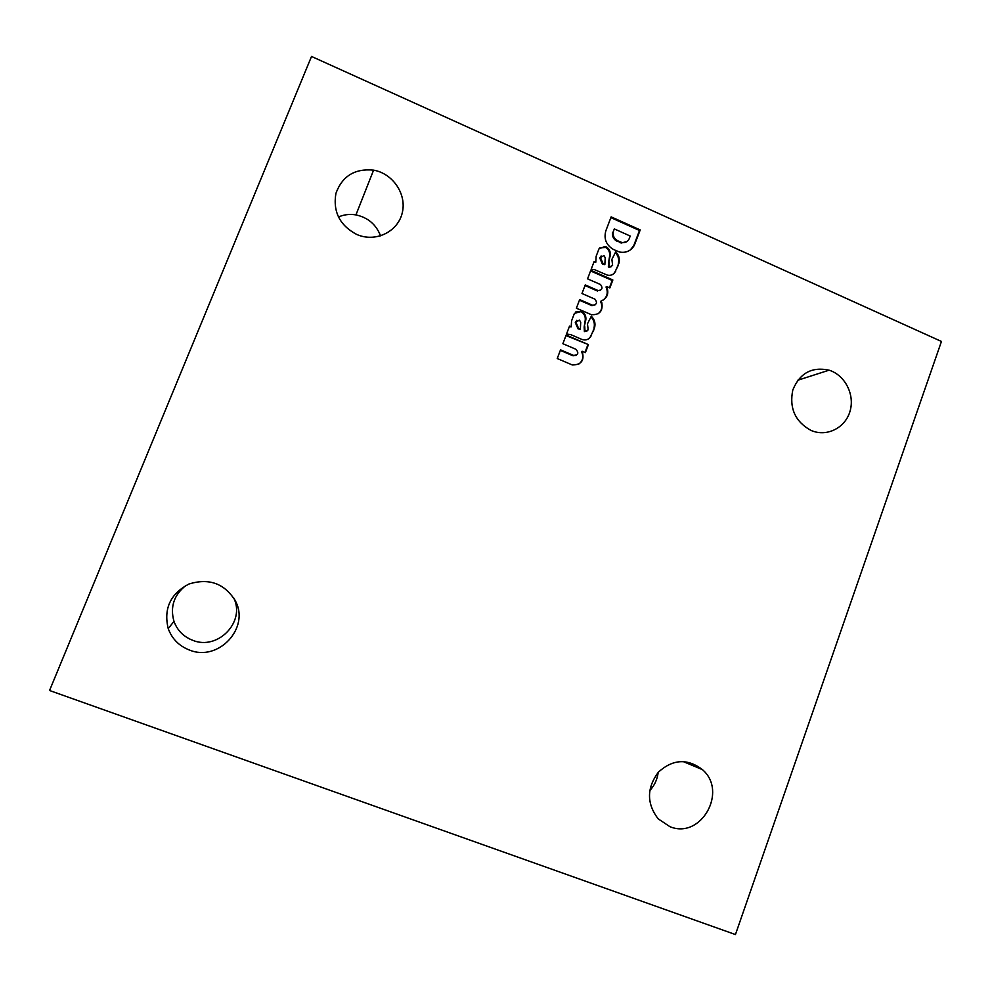 <?xml version="1.0" encoding="UTF-8"?>
<svg xmlns="http://www.w3.org/2000/svg" width="991" height="991" viewBox="0 0 991 991"><rect width="100%" height="100%" fill="white"/><g stroke="black" fill="none" stroke-linecap="round" stroke-linejoin="round"><path stroke-width="1.49" d="M735.446 934.55L941.45 341.449L311.521 56.45L49.55 690.504L735.446 934.55M588.406 344.595L566.171 335.045L562.876 343.704L575.92 349.278C579.041 353.007 578.261 355.051 573.578 355.422L560.534 349.848L557.239 358.531L572.34 364.973C581.457 364.874 584.715 360.303 582.138 351.248L585.371 352.635L588.406 344.595L565.972 335.577M584.393 331.613L584.157 327.03L585.842 319.759C586.214 316.141 584.876 313.342 581.828 311.335L574.421 313.367L571.584 320.824L571.188 326.906L569.515 326.163L566.518 334.029L570.766 334.636L581.915 339.43C585.247 340.557 588.047 339.826 590.314 337.213L594.625 327.513C595.628 323.165 594.526 319.399 591.317 316.203L587.465 323.834L588.183 329.817L584.393 331.613L586.883 331.192M584.764 326.634L585 331.217M612.859 279.982L590.822 270.283L587.564 278.843L600.546 284.541C603.048 288.084 602.243 290.09 598.118 290.561L585.247 284.925L581.977 293.509L594.984 299.183C597.548 302.689 596.768 304.708 592.643 305.265L579.661 299.604L576.39 308.213L591.404 314.692C599.728 315.002 603.185 310.926 601.785 302.441L601.153 301.029C607.396 298.118 609.23 293.286 606.653 286.523L609.849 287.935L612.859 279.982L612.203 280.453L590.574 270.939M609.106 267.26L608.35 266.963L608.585 262.615L610.295 255.319C610.654 251.726 609.329 248.927 606.306 246.908L605.005 246.462L598.973 248.865L596.173 256.223L595.777 262.268L594.129 261.513L591.169 269.292L594.352 269.577L607.248 275.089C610.258 275.795 612.76 274.99 614.73 272.674L618.991 263.086C619.982 258.787 618.892 255.034 615.708 251.838L611.893 259.369L612.611 265.315L609.106 267.26L611.484 266.591M609.23 262.12L608.994 266.468L609.75 266.777M640.211 229.924L611.15 216.88L605.86 230.767C603.643 238.806 606.158 245.025 613.379 249.447L619.499 252.011C626.052 253.176 631.007 250.921 634.351 245.26L640.211 229.924L639.517 230.482L610.865 217.624M810.948 430.404L811.666 430.689C827.25 437.081 845.484 427.678 850.08 411.067C854.936 394.554 845.001 375.143 829.095 370.176C811.877 366.497 799.774 373.099 792.8 389.996C789.121 408.168 795.178 421.633 810.948 430.404M356.686 234.446L358.618 235.214C377.137 242.138 398.332 230.99 402.346 212.458C406.731 194.013 392.832 173.499 373.595 170.142C354.828 168.321 342.267 176.064 335.924 193.356C332.815 211.69 339.74 225.378 356.686 234.446M189.368 650.009C218.565 662.211 250.376 627.6 235.251 600.695C224.474 583.439 209.064 577.864 189.021 583.984C170.402 593.745 163.465 608.635 168.222 628.628C172.025 638.848 179.074 645.983 189.368 650.009M669.866 826.643C700.947 839.773 728.212 791.375 702.371 769.598C687.444 758.251 672.778 759.106 658.383 772.162C646.64 787.981 646.566 803.552 658.173 818.851L669.866 826.643M380.569 235.883C376.146 224.499 367.934 217.512 355.942 214.898C349.811 213.87 343.964 214.576 338.377 217.017M186.172 585.297C173.995 594.773 169.932 606.802 173.97 621.369C177.327 630.4 183.546 636.705 192.626 640.273C217.809 650.814 245.743 621.766 233.727 597.957M649.7 790.682C654.506 785.553 657.33 779.459 658.173 772.398M630.301 249.967L633.67 245.78L639.517 230.482M633.67 245.78L634.351 245.26M630.226 236.044L614.321 228.921L613.218 231.844C612.686 235.945 614.271 238.967 617.963 240.887L621.865 242.485C625.036 243.006 627.414 241.903 629.012 239.153L630.226 236.044M613.218 231.844L614.321 228.921M612.562 232.389C612.042 236.49 613.627 239.5 617.306 241.42L619.957 241.742M619.301 242.275L621.208 243.018L626.944 241.544M608.585 262.615L609.651 255.827C610.01 252.247 608.685 249.447 605.674 247.44L606.306 246.908M605.674 247.44L599.778 247.861M593.869 262.181L595.777 262.268M613.045 274.234L614.73 272.674M614.086 273.157L615.733 271.162M615.077 271.645L618.285 265.34M617.628 265.836L618.991 263.086M618.334 263.581C619.301 259.444 618.297 255.789 615.324 252.606M608.35 266.963L608.994 266.468M603.965 255.579L600.422 257.536L603.147 263.891L604.844 264.634L605.228 257.771L603.965 255.579M601.116 255.975L600.682 256.867M600.05 257.375L599.79 258.044L600.422 257.536M599.79 258.044L602.516 264.386L603.147 263.891M602.516 264.386L604.844 264.634M609.44 287.749L612.203 280.453M600.496 290.313L598.118 290.561M597.486 291.02L585.012 285.557M594.934 305.017L592.643 305.265M592.023 305.686L579.438 300.211M598.168 313.751C601.574 310.914 602.565 307.284 601.153 302.874L601.785 302.441M601.153 302.874L600.521 301.475L601.153 301.029M603.408 300C607.396 296.445 608.263 292.11 606.009 286.981L607.087 287.464M584.157 327.03L585.235 320.167C585.607 316.563 584.269 313.751 581.221 311.756L581.828 311.335M581.221 311.756L575.622 312.016M569.305 326.72L571.188 326.906M588.097 339.108L590.314 337.213M589.695 337.597L591.317 335.676M590.698 336.06L593.906 329.78M593.287 330.176L594.625 327.513M594.005 327.91C594.984 323.723 593.968 320.056 590.97 316.885M579.462 320.093L575.882 322.1L578.62 328.467L580.342 329.21L580.726 322.286L579.462 320.093M576.737 320.353L576.143 321.418M575.548 321.827L575.288 322.509L575.882 322.1M575.288 322.509L578.026 328.863L578.62 328.467M578.026 328.863L580.342 329.21M584.963 352.462L587.799 344.967M560.336 350.368L572.996 355.781L576.13 355.422M578.546 364.279C582.881 360.984 583.872 356.76 581.544 351.607L582.547 352.04M617.306 241.42L617.963 240.887M609.651 255.827L610.295 255.319M605.154 247.23L605.798 246.709M608.734 267.136L609.378 266.641M702.371 769.598L682.96 761.472M235.251 600.695L234.433 599.159M168.222 628.628L173.97 621.369M373.595 170.142L355.942 214.898M829.095 370.176L797.718 380.259M621.865 242.485L621.208 243.018M605.005 246.462L604.361 246.982"/></g></svg>
